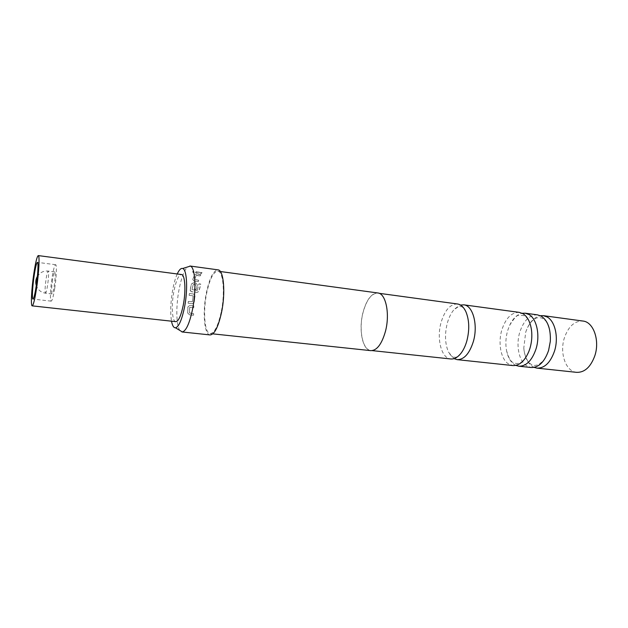 <?xml version="1.0" encoding="UTF-8"?>
<svg xmlns="http://www.w3.org/2000/svg" width="628" height="628" viewBox="0 0 628 628"><rect width="100%" height="100%" fill="white"/><g stroke="black" fill="none" stroke-linecap="round" stroke-linejoin="round"><path stroke-width="0.47" stroke-dasharray="3.14 2.35" d="M194.005 271.32L192.592 271.689L193.353 272.505L194.766 272.105L194.005 271.32L192.592 271.838L193.361 272.654L194.774 272.254L194.005 271.477M519.301 312.383C511.537 312.242 505.713 318.121 501.811 329.998C497.902 342.927 500.767 358.769 508.185 363.753L512.856 365.567M537.56 314.871C529.632 314.699 523.697 320.492 519.764 332.243C515.816 345.031 518.814 360.747 526.405 365.708L531.178 367.513M457.467 303.976C450.3 303.944 444.844 310.091 441.091 322.407C436.382 338.649 441.358 358.392 450.802 358.973M52.564 279.774C51.465 287.875 51.292 292.601 52.045 293.943C52.666 293.716 53.38 291.109 54.181 286.14C55.295 277.953 55.476 273.204 54.715 271.893C54.079 272.159 53.364 274.789 52.564 279.774M175.762 321.654C172.041 321.622 171.154 305.153 173.94 291.086C176.115 280.457 178.627 274.938 181.468 274.53M54.722 288.276C56.489 277.105 56.944 264.459 55.609 264.71C54.558 265.157 53.372 269.506 52.053 277.757C50.334 288.707 49.848 301.299 51.198 301.142C52.218 300.773 53.396 296.479 54.722 288.276M177.229 273.973C175.471 277.921 173.995 283.032 172.794 289.32C170.573 301.84 170.149 312.461 171.507 321.191M179.804 330.414C176.107 325.257 175.864 305.703 179.106 289.225C181.359 277.851 184.161 270.448 187.489 266.994M454.044 358.635L448.541 352.175C444.985 343.838 444.569 334.175 447.301 323.177C448.785 317.839 450.896 313.451 453.651 310.036L460.528 305.067M515.871 365.402L514.089 364.389C510.344 361.618 507.824 357.018 506.545 350.589C505.375 344.066 505.736 337.44 507.628 330.728L509.591 325.422C512.888 318.474 517.08 314.424 522.182 313.27M534.13 367.388L532.191 366.32C527.339 362.701 524.545 356.571 523.807 347.92L525.715 332.141C528.988 322.69 533.879 317.203 540.386 315.703M576.7 372.357C565.718 371.595 559.367 352.944 564.399 337.833C568.426 326.387 574.596 320.79 582.917 321.041M221.15 312.249C218.01 326.152 214.368 333.264 210.231 333.586C204.547 333.437 202.828 311.559 206.698 293.033C209.744 278.958 213.441 271.673 217.79 271.178C223.27 271.139 225.248 293.143 221.15 312.249M370.834 350.644C362.466 350.189 358.47 329.653 362.953 312.587C366.517 299.642 371.47 293.103 377.821 292.97M385.356 331.396C381.698 344.042 376.863 350.408 370.85 350.479C362.537 350.031 358.557 329.606 363.015 312.634C366.556 299.768 371.478 293.26 377.797 293.127C385.78 293.512 390.067 314 385.356 331.396M194.978 295.859L193.581 293.983L189.405 293.464L189.114 295.262L193.157 295.882L192.396 301.762L188.322 301.393L188.141 303.214L192.325 303.716L194.162 302.217L195.018 295.89L193.581 293.983M189.648 305.475L187.866 306.951L187.67 313.058L189.366 314.809L193.557 315.287L193.542 313.623L189.475 313.042L189.648 307.398L193.714 307.759L193.832 305.962L189.695 305.444L187.866 306.951M190.151 290.607L191.43 291.667L197.098 292.373L198.699 291.675L200.748 284.052L198.958 283.817L197.239 290.411L191.956 289.634L193.361 284.17L195.489 284.547L194.366 289.249L196.156 289.469L197.286 284.743L196.014 283.063L193.502 282.741L191.422 283.989L190.151 290.607M210.097 334.928C204.163 334.771 202.373 311.951 206.408 292.64C209.579 277.961 213.441 270.362 217.979 269.844M196.635 274.083L194.46 274.915L192.757 279.46L194.005 281.03L198.197 281.579L198.668 280.135L194.617 279.507L196.203 275.307L200.332 275.771L200.85 274.64L196.635 274.083L194.46 274.915M196.054 271.712L195.528 272.67L201.447 273.463L201.981 272.513L196.054 271.712L195.528 272.67M195.536 272.819L201.455 273.612L201.981 272.513M201.981 272.662L196.054 271.869M194.476 275.048L192.772 279.57L194.028 281.132L198.22 281.682L198.684 280.245L194.641 279.617L196.219 275.441L200.348 275.912L200.85 274.64M200.858 274.781L196.643 274.224M197.278 290.466L191.987 289.689L193.385 284.256L195.512 284.633L194.397 289.304L196.187 289.532L197.318 284.829L196.046 283.165L193.526 282.836L191.454 284.076L190.111 289.877L191.469 291.714L197.137 292.42L199.115 291.007L200.779 284.146L198.99 283.911L197.239 290.411M193.62 294.022L189.436 293.504L189.154 295.293L193.196 295.906L192.443 301.754L188.369 301.385L188.188 303.198L192.372 303.701L194.162 302.217M194.201 302.209L195.018 295.89M187.913 306.919L187.717 312.995L189.413 314.738L193.605 315.217L193.589 313.553L189.523 312.98L189.695 307.367L193.762 307.728L193.832 305.962M193.879 305.938L189.695 305.444M45.224 292.687L45.499 293.19C46.087 292.946 46.778 290.332 47.571 285.348C48.513 278.644 48.803 274.028 48.435 271.508L48.183 271.068C47.579 271.343 46.888 273.981 46.095 278.981C45.177 285.505 44.886 290.073 45.224 292.687M509.591 325.422C513.994 318.302 517.025 314.95 518.681 315.358L523.603 315.507L526.437 317.501C528.156 318.592 529.844 322.776 531.5 330.045M525.715 332.141C527.3 327.62 529.365 323.954 531.908 321.136L536.5 317.925L539.436 317.58L541.995 318.066L545.222 320.453C545.716 319.84 551.58 330.022 550.309 341.412M460.889 353.407C457.741 356.484 455.747 357.748 454.9 357.214L453.447 357.042C452.458 357.324 450.825 355.699 448.541 352.175M465.929 311.786C463.613 308.05 461.973 306.338 461.023 306.66L459.57 306.48C458.675 305.969 456.705 307.155 453.651 310.036M523.807 347.92C524.176 355.707 528.266 362.411 529.161 362.796L531.696 364.774L534.923 365.472L538.518 364.774L543.087 360.998C544.971 359.067 548.644 351.947 549.9 344.78M528.917 351.335C524.631 361.037 520.314 362.906 519.285 363.196L516.891 363.565L513.649 362.921C513.83 362.56 509.873 363.125 506.545 350.589M52.045 293.943L45.499 293.19C40.953 292.46 37.884 289.901 36.283 285.505M54.715 271.893L48.183 271.068C45.043 270.731 42.241 271.563 39.76 273.572L37.397 276.328M55.609 264.71L37.429 262.355M210.231 333.586L212.806 333.861M370.85 350.479L372.208 350.62M377.797 293.127L379.155 293.315M217.79 271.178L220.357 271.524M51.198 301.142L32.978 299.085"/><path stroke-width="0.94" d="M457.153 359.648L512.856 365.567C519.395 365.826 524.749 361.084 528.917 351.335L529.961 348.297C531.735 342.229 532.246 336.145 531.5 330.045C530.307 321.999 527.457 316.551 522.959 313.686L519.301 312.383L463.794 304.831C472.939 305.412 478.293 325.131 473.308 341.671C469.422 353.713 464.037 359.703 457.153 359.648L454.044 358.635M518.791 366.202L531.178 367.513C538.73 367.663 544.523 361.987 548.582 350.471L550.309 341.412C550.858 329.08 547.859 320.665 541.305 316.174L537.56 314.871L525.212 313.191L528.902 314.495C536.752 318.702 540.323 335.391 535.998 349.003C531.971 360.598 526.233 366.336 518.791 366.202L515.871 365.402M372.208 350.62L450.802 358.973C454.295 359.279 457.655 357.426 460.889 353.407C463.417 350.141 465.403 345.981 466.847 340.918C469.642 329.881 469.336 320.17 465.929 311.786C463.747 307.108 460.928 304.502 457.467 303.976L379.155 293.315M38.277 255.588L181.468 274.53C185.087 274.452 186.108 290.992 183.211 305.396C180.982 315.931 178.501 321.348 175.762 321.654L32.185 305.86C33.363 305.341 34.83 299.423 36.597 288.095C38.952 272.615 39.807 255.188 38.277 255.588C37.044 256.271 35.553 262.3 33.81 273.69C31.541 288.747 30.631 306.079 32.185 305.86M36.204 286.07C37.916 274.797 38.551 262.08 37.429 262.355C36.534 262.834 35.451 267.23 34.171 275.551C32.507 286.596 31.84 299.266 32.978 299.085C33.841 298.692 34.917 294.351 36.204 286.07M171.507 321.191C172.37 325.704 173.705 327.91 175.51 327.8C178.839 326.796 181.83 319.982 184.483 307.359C188.023 289.775 186.963 269.436 182.693 268.501C180.966 267.968 179.145 269.797 177.229 273.973M187.489 266.994L190.323 266.099C195.23 267.065 196.548 289.72 192.545 309.314C189.554 323.357 186.147 330.901 182.34 331.953L179.804 330.414M540.386 315.703L543.353 315.656L547.121 316.967C555.144 321.159 558.849 337.707 554.485 351.162C550.418 362.631 544.594 368.291 536.995 368.134L534.13 367.388M543.353 315.656L582.917 321.041C593.444 321.858 600.07 340.502 594.787 355.872C590.642 367.066 584.613 372.553 576.7 372.357L536.995 368.134M460.528 305.067L463.794 304.831M220.357 271.524L377.821 292.97C385.851 293.355 390.161 313.953 385.419 331.451C381.746 344.175 376.879 350.573 370.834 350.644L212.806 333.861M189.907 266.005L217.979 269.844C223.694 269.797 225.758 292.742 221.48 312.689C218.199 327.18 214.407 334.591 210.097 334.928L181.916 331.953M522.182 313.27L525.212 313.191M37.397 276.328C35.725 279.232 35.349 282.286 36.283 285.505M175.51 327.8L182.34 331.953M182.693 268.501L190.323 266.099"/></g></svg>
